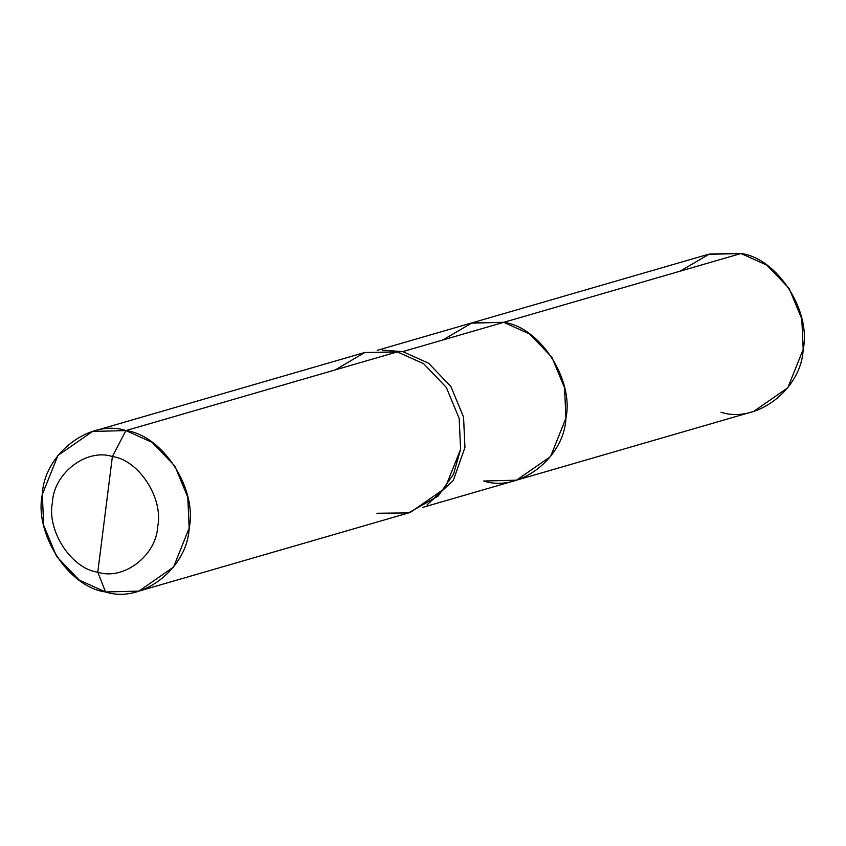 <?xml version="1.0" encoding="UTF-8"?>
<svg xmlns="http://www.w3.org/2000/svg" width="846" height="846" viewBox="0 0 846 846"><rect width="100%" height="100%" fill="white"/><g stroke="black" fill="none" stroke-linecap="round" stroke-linejoin="round"><path stroke-width="1.27" d="M483.69 481.014C518.968 492.732 564.197 458.172 565.932 418.178C574.117 379.653 539.917 326.937 503.74 322.326L472.184 322.802L442.796 339.997L472.184 322.802L503.74 322.326L741.001 253.514L766.888 265.168L789.138 288.433L801.818 319.005L803.192 349.366L787.816 387.754L753.754 411.378L516.483 480.19L550.556 456.554L565.932 418.178L564.546 387.806L551.867 357.234L529.617 333.969L503.74 322.326L741.001 253.514L708.208 254.35L470.947 323.151L503.74 322.326L529.617 333.969L551.867 357.234L564.546 387.806L565.932 418.178L550.556 456.554L516.483 480.19L483.69 481.014C518.968 492.732 564.197 458.172 565.932 418.178C574.117 379.653 539.917 326.937 503.74 322.326L470.947 323.151L377.189 350.339M720.961 412.214C756.239 423.92 801.469 389.361 803.192 349.366C811.388 310.852 777.178 258.136 741.001 253.514L709.456 254.001L680.068 271.185M376.956 513.258L408.544 512.909L438.154 496.063L453.53 474.172L460.594 449.353L459.188 418.474L446.297 387.383L423.666 363.727L397.345 351.883L125.938 430.582C90.057 418.675 44.055 453.816 42.3 494.487C33.977 533.667 68.759 587.272 105.549 591.967L79.228 580.123L56.597 556.467L43.706 525.377L42.3 494.487L57.94 455.465L92.584 431.428L125.938 430.582L112.391 456.544C86.673 447.999 53.71 473.189 52.452 502.334C46.488 530.41 71.413 568.829 97.776 572.192C123.495 580.737 156.457 555.547 157.716 526.402C163.68 498.326 138.755 459.907 112.391 456.544C138.755 459.907 163.68 498.326 157.716 526.402C156.457 555.547 123.495 580.737 97.776 572.192L105.549 591.967C141.43 603.885 187.421 568.734 189.176 528.063C197.509 488.893 162.728 435.288 125.938 430.582L112.391 456.544L97.776 572.192C71.413 568.829 46.488 530.41 52.452 502.334C53.71 473.189 86.673 447.999 112.391 456.544L97.776 572.192L105.549 591.967L138.892 591.121L173.546 567.095L189.176 528.063L187.78 497.184L174.879 466.093L152.248 442.426L125.938 430.582L397.345 351.883L402.749 351.608L503.74 322.326L402.749 351.608L428.626 363.251L450.876 386.516L463.566 417.099L464.94 447.46L453.276 480.507L427.082 504.84L453.276 480.507L464.94 447.46L463.566 417.099L450.876 386.516L428.626 363.251L402.749 351.608L382.233 350.149L402.749 351.608L397.345 351.883L423.666 363.727L446.297 387.383L459.188 418.474L460.594 449.353L444.954 488.385L410.31 512.422L138.892 591.121M335.376 369.85L364.679 352.528L397.345 351.883L364.002 352.719L92.584 431.428M422.725 507.378L516.483 480.19"/></g></svg>
